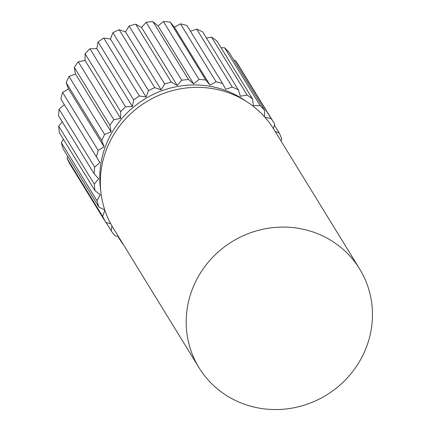 <?xml version="1.0" encoding="UTF-8"?>
<svg xmlns="http://www.w3.org/2000/svg" width="431" height="431" viewBox="0 0 431 431"><rect width="100%" height="100%" fill="white"/><g stroke="black" fill="none" stroke-linecap="round" stroke-linejoin="round"><path stroke-width="0.65" d="M104.787 209.989L98.877 207.042A97.724 93.349 -31.6 0 1 96.986 200.711L100.304 194.71L94.982 190.696A97.724 93.349 -31.6 0 1 94.292 184.085L98.629 178.72L94.163 173.806A97.724 93.349 -31.6 0 1 94.691 167.136L99.906 162.573L96.442 156.922A97.724 93.349 -31.6 0 1 98.176 150.403L62.581 92.471L68.507 88.861L66.158 82.655A97.724 93.349 -31.6 0 1 69.041 76.492L75.484 73.954L74.321 67.387A97.724 93.349 -31.6 0 1 78.259 61.789L85.015 60.399L85.074 53.686A97.724 93.349 -31.6 0 1 89.944 48.827L96.797 48.633L98.079 41.99A97.724 93.349 -31.6 0 1 103.726 38.025L110.455 39.027L112.917 32.67A97.724 93.349 -31.6 0 1 119.15 29.728L125.54 31.905L129.106 26.032A97.724 93.349 -31.6 0 1 135.733 24.206L141.573 27.482L146.131 22.283A97.724 93.349 -31.6 0 1 152.93 21.631L158.042 25.903L163.435 21.55A97.724 93.349 -31.6 0 1 170.202 22.094L174.41 27.218L180.476 23.85A97.724 93.349 -31.6 0 1 186.979 25.574L222.574 83.506L225.752 89.325L232.287 87.046L196.692 29.114A97.724 93.349 -31.6 0 1 202.732 31.964L238.327 89.896L240.369 96.221L247.168 95.106L211.578 37.174A97.724 93.349 -31.6 0 1 216.955 41.053L252.55 98.985L253.39 105.611L260.232 105.697L224.637 47.766A97.724 93.349 -31.6 0 1 229.184 52.55L264.779 110.481L264.418 116.699M98.176 150.403L104.103 146.793L68.507 88.861M96.442 156.922L60.852 98.99A97.724 93.349 -31.6 0 1 62.581 92.471M99.906 162.573L60.852 98.99M94.691 167.136L59.101 109.205L64.311 104.641M94.163 173.806L58.568 115.874A97.724 93.349 -31.6 0 1 59.101 109.205M94.292 184.085L58.697 126.154L62.215 121.801M94.982 190.696L59.392 132.759A97.724 93.349 -31.6 0 1 58.697 126.154M96.986 200.711L61.391 142.78L63.362 139.224M98.877 207.042L63.287 149.11A97.724 93.349 -31.6 0 1 61.391 142.78M110.745 223.775L105.719 222.331A97.724 93.349 -31.6 0 1 102.691 216.481L67.096 158.543L67.807 156.469M102.691 216.481L104.846 210.156M105.719 222.331L70.129 164.4A97.724 93.349 -31.6 0 1 67.096 158.543M118.326 236.371L115.292 236.064A97.724 93.349 -31.6 0 1 111.22 230.876L106.026 222.418M111.22 230.876L111.958 225.946M123.164 244.248A97.724 93.349 -31.6 0 1 122.302 243.445L117.932 236.328M122.302 243.445L122.28 242.809M275.145 131.433L279.299 133.05A97.724 93.349 -31.6 0 1 281.772 139.165L280.985 140.942M279.299 133.05L274.375 125.038M264.963 117.307L271.056 118.482A97.724 93.349 -31.6 0 1 273.884 122.797A97.724 93.349 -31.6 0 1 274.622 124.02L273.48 128.729M271.056 118.482L235.466 60.55A97.724 93.349 -31.6 0 1 238.289 64.86L273.884 122.797M233.914 60.248L235.466 60.55M260.232 105.697A97.724 93.349 -31.6 0 1 264.779 110.481M221.049 47.717L224.637 47.766M247.168 95.106A97.724 93.349 -31.6 0 1 252.55 98.985M206.449 38.009L211.578 37.174M232.287 87.046A97.724 93.349 -31.6 0 1 238.327 89.896M190.486 31.28L196.692 29.114M104.103 146.793L101.748 140.587A97.724 93.349 -31.6 0 1 104.631 134.429L111.074 131.886L109.91 125.324A97.724 93.349 -31.6 0 1 113.849 119.721L120.61 118.331L120.669 111.618A97.724 93.349 -31.6 0 1 125.54 106.759L132.392 106.565L133.675 99.922A97.724 93.349 -31.6 0 1 139.315 95.957L146.044 96.964L148.512 90.607A97.724 93.349 -31.6 0 1 154.745 87.66L161.129 89.837L164.701 83.964A97.724 93.349 -31.6 0 1 171.322 82.138L177.168 85.413L181.72 80.22A97.724 93.349 -31.6 0 1 188.525 79.568L193.632 83.835L199.03 79.482A97.724 93.349 -31.6 0 1 205.792 80.026L210.005 85.155L216.066 81.782L180.476 23.85M216.066 81.782A97.724 93.349 -31.6 0 1 222.574 83.506M210.005 85.155L174.41 27.218M205.792 80.026L170.202 22.094M199.03 79.482L163.435 21.55M193.632 83.835L158.042 25.903M188.525 79.568L152.93 21.631M181.72 80.22L146.131 22.283M177.168 85.413L141.573 27.482M171.322 82.138L135.733 24.206M164.701 83.964L129.106 26.032M161.129 89.837L125.54 31.905M154.745 87.66L119.15 29.728M148.512 90.607L112.917 32.67M146.044 96.964L110.455 39.027M139.315 95.957L103.726 38.025M133.675 99.922L98.079 41.99M132.392 106.565L96.797 48.633M125.54 106.759L89.944 48.827M120.669 111.618L85.074 53.686M120.61 118.331L85.015 60.399M113.849 119.721L78.259 61.789M109.91 125.324L74.321 67.387M111.074 131.886L75.484 73.954M104.631 134.429L69.041 76.492M101.748 140.587L66.158 82.655M100.687 190.238A91.975 87.859 -31.6 0 1 110.088 135.98A91.975 87.859 -31.6 0 1 245.794 101.086M322.458 235.811A94.27 90.057 148.4 0 0 196.778 279.401A94.27 90.057 148.4 0 0 198.998 367.675A94.27 90.057 148.4 0 0 236.183 400.835A94.27 90.057 148.4 0 0 361.868 357.245A94.27 90.057 148.4 0 0 359.648 268.976A94.27 90.057 148.4 0 0 322.458 235.811M359.648 268.976L273.793 129.235A94.27 90.057 148.4 0 0 191.175 87.547A94.27 90.057 148.4 0 0 110.923 139.666A94.27 90.057 148.4 0 0 113.143 227.934L198.998 367.675"/></g></svg>
